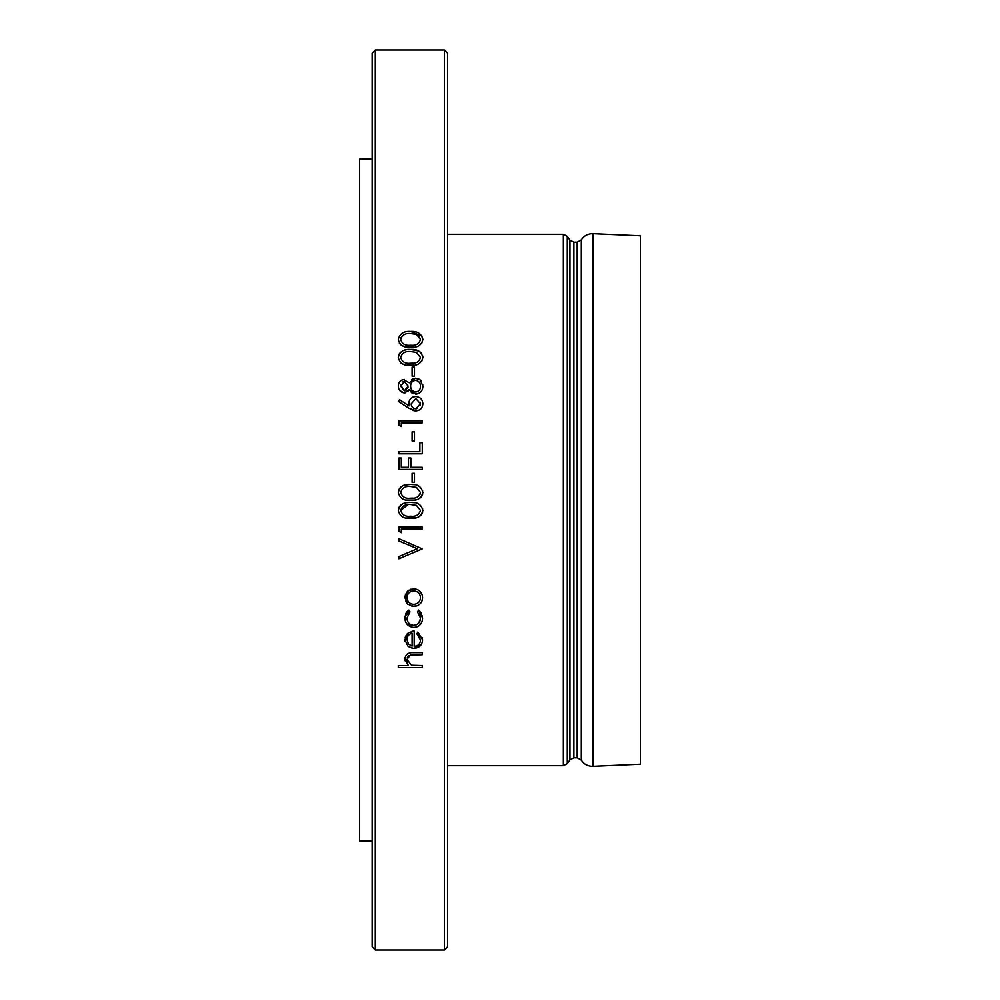 <?xml version="1.0" encoding="UTF-8"?>
<svg xmlns="http://www.w3.org/2000/svg" width="1000" height="1000" viewBox="0 0 1000 1000"><rect width="100%" height="100%" fill="white"/><g stroke="black" fill="none" stroke-linecap="round" stroke-linejoin="round"><path stroke-width="1.5" d="M444.387 950L444.387 50L375.3 50L375.3 950L444.387 950L447.537 946.838L447.537 53.163L444.387 50M405.075 657.475L405.112 660.837M407.463 653.925L405.525 656.188M407.175 657.925L407.725 656.675M407.762 656.612L408.988 655.562M407.75 662.3L406.987 659.425L410.35 655.013L422.275 654.762L422.275 652.663L413.55 652.663C408.4 652.312 405.513 654.45 404.888 659.062L408.413 665.562L398.288 665.562L398.288 667.663L422.275 667.663L422.275 665.562L411.512 665.238L406.987 659.425M418.275 634.913L420.188 638.062M422.45 641.475L422.337 637.663M411.987 648.288L413.775 648.462L421.213 644.712M413.488 631.1L408.25 632.938L404.888 639.812L408.225 646.612M404.888 639.812L405.037 641.525M408.25 632.938L406.938 634.175M405.7 635.988L405.075 637.938M413.263 631.125L411.912 631.3M417.762 645.312L416.95 645.763M416.662 645.888L414.175 646.363C418.125 645.962 420.225 643.875 420.475 640.125L416.875 633.837L417.863 631.975L422.575 639.862C422.225 645.113 419.288 647.975 413.775 648.462L408.075 646.5M420.438 618.725L418.825 622.938M417.638 624.062L416.788 624.6M416.45 624.763L413.688 625.375C409.387 624.8 407.15 622.35 406.987 618.062L409.988 611.838L407.7 614.6M419.2 613.675L419.762 614.65M420.3 616.337L420.475 618.038C420.312 622.337 418.05 624.775 413.688 625.375M422.45 619.763L422.375 615.862M421.65 613.587L418.638 610.075L417.475 611.838L420.475 618.038M405.838 613.5L404.888 617.9C405.125 623.538 408.125 626.725 413.875 627.475L415.8 627.25M416.725 627L418.913 625.812M419.05 625.712L420.25 624.575M407.088 611.587L408.888 610.075L404.888 617.9L405.138 620.288M406.575 623.638L411.938 627.238M406.425 612.438L405.85 613.475M412.25 625.212L410.863 624.738M408.762 623.1L407.537 621.125M407.4 620.737L406.987 618.062M411.925 606.287L417.137 605.837M405.588 601.213L407.713 604.138L413.775 606.475C419.237 605.938 422.175 602.975 422.575 597.625L422.212 594.938M409.113 590.062L406.525 592.438M405.562 594.087L404.888 597.625L407.713 604.138M422 600.95L422.575 597.625C422.2 592.288 419.263 589.35 413.775 588.775L413.387 588.8M411.125 589.163L410.5 589.362M421.975 594.225L418.738 590.288M406.312 518.038L416.712 517.638M418.55 516.938L420.025 516.05M420.288 515.85L421.55 514.538M421.688 514.35L422.562 512.513M422.587 512.425L422.575 508.425M414.775 502.7L410.588 502.4C403.925 501.812 399.825 504.513 398.288 510.475L398.587 512.487M398.288 510.475C399.837 516.388 403.95 518.987 410.588 518.3C417.212 518.987 421.312 516.375 422.875 510.475C421.362 504.513 417.262 501.825 410.588 502.4L406.637 502.675M406.337 502.725L404.637 503.1M400.8 505.075L399.462 506.562M399.375 506.688L398.587 508.438M406.6 500.075L414.538 500.087M414.775 500.05L416.512 499.7M418.55 498.938L420.025 498.062M420.3 497.85L421.55 496.55M421.688 496.362L422.562 494.5M422.587 494.45L422.575 490.45M414.875 484.725L410.588 484.4C403.925 483.825 399.825 486.512 398.288 492.475L398.6 494.513M398.288 492.475C399.85 498.387 403.95 501 410.588 500.3C417.212 500.988 421.312 498.387 422.875 492.475C421.362 486.525 417.262 483.825 410.588 484.4L404.438 485.163M400.863 487.025L399.462 488.562M399.375 488.7L398.587 490.425M405.712 346.962L413.95 347.188M421.763 343.288L422.875 339.338M422.038 336.175L410.588 331.438C403.75 330.962 399.65 333.663 398.288 339.513L398.475 341.062M399.363 343.225L400.7 344.75M400.75 344.787L404.225 346.613M406.95 365.15L413.963 365.175M421.737 361.312L422.875 357.512C421.512 351.65 417.413 348.963 410.588 349.438C403.787 348.938 399.688 351.625 398.288 357.512L398.488 359.125M400.788 362.812L403.775 364.462M406.413 349.738L404.65 350.125M400.788 352.125L399.4 353.688M399.3 353.837L398.587 355.475M422.875 357.25L422.7 355.95M421.763 353.7L419.812 351.688M418.725 351.012L410.588 349.438M420.163 379.875L418.587 378.9M416.987 378.375L413.225 378.663M422.762 387.837L422.762 384.637M421.575 381.438L420.312 380L415.462 378.225L409.25 382.75L403.288 379.55M408.3 390.938L409.25 389.513L415.662 394.125L417.05 393.975M420.9 391.863L422.488 389.137M399.85 390.662L404.288 392.925L409.25 389.513L411.512 392.6M411.737 392.788L413.5 393.738M398.387 384.9L398.288 386.062C398.438 389.95 400.438 392.238 404.288 392.925L405.8 392.663M404.35 379.425C400.513 380 398.488 382.212 398.288 386.062L398.625 388.288M401.838 380.037L400.95 380.588M400.737 380.75L399.237 382.5M399.2 382.562L398.7 383.65M413.137 378.688L411.662 379.55M409.237 408.488L398.288 401.325L399.55 399.7L409.012 405.887L408.8 404.025M414.025 410.725L415.75 410.925C420.138 410.513 422.512 408.15 422.875 403.837C422.575 399.412 420.188 396.975 415.712 396.525C411.438 396.925 409.125 399.237 408.787 403.462L409.012 405.887L409.425 400.475M415.712 396.525L413.013 397.025M413 397.038L410.763 398.562M420.675 398.475L419.787 397.738M408.963 408.3L416.1 410.9M420.863 408.85L421.75 407.75M412.663 410.312L413.925 410.7M401.287 532.688L398.888 531.325L398.888 527L422.275 527L422.275 529.087L401.287 529.087L401.287 532.688L398.888 531.325M375.3 950L372.15 946.838L372.15 53.163L375.3 50M592.888 233.663L640.362 235.787L640.362 764.212L592.888 766.338L592.888 233.663C587.888 233.625 584.038 235.688 581.312 239.875L581.312 760.125C584.038 764.312 587.888 766.375 592.888 766.338M372.15 159.1L359.637 159.1L359.637 840.9L372.15 840.9M410.588 347.337C417.4 347.9 421.5 345.3 422.875 339.513C421.55 333.675 417.45 330.988 410.588 331.438C403.75 330.962 399.65 333.663 398.288 339.513C399.688 345.312 403.787 347.925 410.588 347.337M400.688 339.438C401.987 335.05 405.288 333.088 410.588 333.537L416.463 334.425L420.475 339.438C419.2 343.875 415.9 345.812 410.588 345.238C405.312 345.838 402.013 343.913 400.688 339.438L401.15 337.45M417.738 335.012L420.475 339.438M398.288 357.512C399.712 363.338 403.812 365.95 410.588 365.325C417.362 365.925 421.45 363.325 422.875 357.512M400.688 357.438C402.025 353.025 405.325 351.062 410.588 351.538L416.463 352.425L420.475 357.438C419.15 361.9 415.85 363.825 410.588 363.225C405.337 363.85 402.038 361.925 400.688 357.438M416.463 352.425L420.475 357.438L420.337 358.45M413.188 363.15L410.588 363.225M407.975 351.662L411.775 351.575M412.088 376.125L414.475 376.125L414.475 367.125L412.088 367.125L412.088 376.125M415.662 394.125C420.375 393.525 422.775 390.887 422.875 386.213L420.312 380M408.188 386.1L404.325 390.825L400.688 386.188L404.275 381.525L408.188 386.1L404.275 381.525L402.987 381.85M415.725 392.025C412.4 391.438 410.688 389.45 410.588 386.05C410.7 382.837 412.337 380.925 415.513 380.325C418.8 380.875 420.45 382.825 420.475 386.188C420.525 389.475 418.938 391.425 415.725 392.025L417.4 391.675M408.013 387.413L404.325 390.825L400.75 385.163M415.513 380.325C418.8 380.875 420.45 382.825 420.475 386.188L420.225 388.225M398.288 401.325L399.55 399.7M420.288 402.212L420.475 403.725L415.838 408.825C412.887 408.5 411.325 406.863 411.188 403.9L415.838 398.625L420.475 403.725L420.288 405.225M416.863 408.7L415.838 408.825M401.287 422.912L422.275 422.912L422.275 420.812L398.888 420.812L398.888 425.138L401.287 426.512L401.287 422.912M412.088 440.913L414.475 440.913L414.475 431.912L412.088 431.912L412.088 440.913M422.275 442.713L422.275 453.812L398.888 453.812L398.888 451.712L419.875 451.712L419.875 442.713L422.275 442.713M398.888 469.412L422.275 469.412L422.275 467.312L410.887 467.312L410.887 458.013L408.488 458.013L408.488 467.312L401.287 467.312L401.287 458.013L398.888 458.013L398.888 469.412M412.088 482.3L414.475 482.3L414.475 473.3L412.088 473.3L412.088 482.3M400.688 492.413C402.137 487.938 405.425 485.962 410.588 486.5L416.463 487.388L420.475 492.413C419.038 496.938 415.75 498.862 410.588 498.2C405.45 498.888 402.15 496.95 400.688 492.413M420.475 492.413L420.012 494.4M413.137 498.125L410.588 498.2M410.588 516.2C405.45 516.888 402.15 514.95 400.688 510.4C402.137 505.925 405.425 503.963 410.588 504.5L416.463 505.387L420.475 510.4C419.05 514.925 415.75 516.862 410.588 516.2C405.45 516.888 402.15 514.95 400.688 510.4L408.025 504.625M416.463 505.387L420.475 510.4M422.275 548.888L398.888 558.787L398.888 556.538L417.325 548.737L398.888 540.938L398.888 538.688L422.275 548.888M413.775 588.775L407.7 591.125L404.888 597.625M420.475 597.625C420.188 601.7 417.95 603.95 413.787 604.375C409.637 603.962 407.362 601.712 406.987 597.625C407.362 593.55 409.625 591.3 413.787 590.875C417.912 591.287 420.15 593.538 420.475 597.625C420.188 601.7 417.95 603.95 413.787 604.375C409.637 603.962 407.362 601.712 406.987 597.625L407.3 595.562M411.763 591.175L413.787 590.875M408.888 610.075L409.988 611.838M413.875 627.475C419.438 626.75 422.35 623.612 422.575 618.075L418.638 610.075M414.175 631.075L414.175 646.363M412.088 646.15L412.088 633.175C408.762 634.175 407.062 636.362 406.987 639.712L408.587 644.112L412.088 646.15M563.35 234.3L563.35 765.7L567.288 763.65L567.288 236.35L563.35 234.3L447.537 234.3M567.288 236.35L569.95 240.15L569.95 759.85L567.288 763.65M569.95 759.85L573.888 757.8L573.888 242.2L577.188 242.2L577.188 757.8L581.312 760.125M447.537 765.7L563.35 765.7M577.188 242.2L581.312 239.875M573.888 757.8L577.188 757.8M569.95 240.15L573.888 242.2"/></g></svg>
